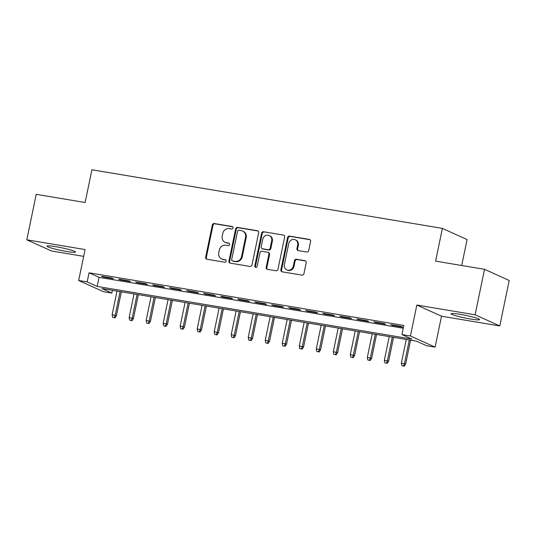<?xml version="1.0" encoding="UTF-8"?>
<svg xmlns="http://www.w3.org/2000/svg" width="536" height="536" viewBox="0 0 536 536"><rect width="100%" height="100%" fill="white"/><g stroke="black" fill="none" stroke-linecap="round" stroke-linejoin="round"><path stroke-width="0.8" d="M233.013 227.947A1.28 1.179 -65.7 0 0 232.101 226.5L214.353 223.532A1.829 1.682 -65.7 0 0 212.316 225.04L205.656 257.18A1.829 1.682 -65.7 0 0 206.963 259.25L224.705 262.211A1.28 1.179 -65.7 0 0 225.489 259.799A1.28 1.179 -65.7 0 0 225.22 259.712L222.922 259.33A5.863 5.394 -65.7 0 1 221.696 258.955A5.863 5.394 -65.7 0 1 218.762 252.724L219.318 250.044A5.863 5.394 -65.7 0 1 225.844 245.227L228.142 245.609A1.28 1.179 -65.7 0 0 228.932 243.19A1.28 1.179 -65.7 0 0 228.658 243.11L226.366 242.721A5.863 5.394 -65.7 0 1 225.133 242.352A5.863 5.394 -65.7 0 1 222.206 236.115L222.755 233.435A5.863 5.394 -65.7 0 1 229.287 228.617L231.579 228.999A1.28 1.179 -65.7 0 0 233.013 227.947M460.123 314.324A14.552 1.353 -168.3 0 0 451.071 313.721A14.552 1.353 -168.3 0 0 470.528 319.027A14.552 1.353 -168.3 0 0 479.579 319.624A14.552 1.353 -168.3 0 0 460.123 314.324M56.052 246.741A14.552 1.353 -168.3 0 0 47.007 246.145A14.552 1.353 -168.3 0 0 66.457 251.444A14.552 1.353 -168.3 0 0 75.509 252.047A14.552 1.353 -168.3 0 0 56.052 246.741M306.686 252A1.829 1.682 -65.7 0 0 308.729 250.493L310.592 241.475A1.829 1.682 -65.7 0 0 309.292 239.411L289.587 236.115A1.829 1.682 -65.7 0 0 287.551 237.622L280.891 269.762A1.829 1.682 -65.7 0 0 282.191 271.832L301.895 275.122A1.829 1.682 -65.7 0 0 303.939 273.621L306.197 262.727A1.829 1.682 -65.7 0 0 304.897 260.663L296.462 259.25A1.829 1.682 -65.7 0 0 294.418 260.757L293.299 266.158A4.898 4.509 -65.7 0 1 286.814 269.876A4.898 4.509 -65.7 0 1 284.368 264.663L288.75 243.505A4.898 4.509 -65.7 0 1 295.236 239.786A4.898 4.509 -65.7 0 1 297.681 244.999L296.951 248.523A1.829 1.682 -65.7 0 0 298.25 250.593L306.686 252M401.92 334.551L410.429 335.971L435.105 347.134L426.602 345.713L416.593 341.184L101.847 288.542L111.85 293.071L103.348 291.651L78.665 280.482L87.174 281.909L97.177 286.432L411.929 339.074L401.92 334.551L403.802 325.453L89.056 272.811L87.174 281.909M78.665 280.482L85.07 249.562L26.8 239.813L36.22 194.334L85.13 202.514L91.911 169.771L442.388 228.39L435.607 261.132L484.524 269.313L475.104 314.793L416.834 305.044L410.429 335.971M258.66 232.792A1.829 1.682 -65.7 0 0 257.36 230.728L237.649 227.431A1.829 1.682 -65.7 0 0 235.612 228.939L228.959 261.079A1.829 1.682 -65.7 0 0 230.259 263.143L249.964 266.439A1.829 1.682 -65.7 0 0 252 264.931L258.66 232.792M263.618 231.773L283.323 235.07A1.829 1.682 -65.7 0 1 284.629 237.133L277.97 269.273A1.829 1.682 -65.7 0 1 275.933 270.781L267.498 269.374A1.829 1.682 -65.7 0 1 266.198 267.303L268.898 254.272A1.829 1.682 -65.7 0 0 267.598 252.208L262.004 251.27A1.829 1.682 -65.7 0 0 259.96 252.778L257.153 266.345A1.28 1.179 -65.7 0 1 255.451 267.323A1.28 1.179 -65.7 0 1 254.814 265.957L261.581 233.281A1.829 1.682 -65.7 0 1 263.618 231.773L283.323 235.07M484.524 269.313L509.2 280.475L499.78 325.955L475.104 314.793M26.8 239.813L51.476 250.975L83.663 256.362M111.756 277.99L101.545 276.281L103.214 277.032L113.424 278.74L111.756 277.99M128.767 280.831L118.563 279.129L120.231 279.879L130.436 281.588L128.767 280.831M145.785 283.678L135.575 281.97L137.243 282.727L147.454 284.435L145.785 283.678M162.797 286.526L152.586 284.817L154.254 285.574L164.465 287.276L162.797 286.526M179.808 289.366L169.604 287.665L171.272 288.415L181.476 290.123L179.808 289.366M196.826 292.214L186.615 290.505L188.283 291.262L198.494 292.971L196.826 292.214M213.837 295.061L203.626 293.353L205.295 294.11L215.505 295.812L213.837 295.061M230.849 297.909L220.644 296.2L222.313 296.951L232.517 298.659L230.849 297.909M247.867 300.75L237.656 299.041L239.324 299.798L249.528 301.507L247.867 300.75M264.878 303.597L254.667 301.889L256.335 302.646L266.546 304.354L264.878 303.597M281.889 306.445L271.685 304.736L273.353 305.487L283.557 307.195L281.889 306.445M298.907 309.285L288.696 307.584L290.365 308.334L300.569 310.043L298.907 309.285M315.918 312.133L305.708 310.424L307.376 311.182L317.587 312.89L315.918 312.133M332.93 314.98L322.726 313.272L324.387 314.029L334.598 315.731L332.93 314.98M349.948 317.821L339.737 316.119L341.405 316.87L351.609 318.578L349.948 317.821M366.959 320.669L356.748 318.96L358.417 319.717L368.627 321.426L366.959 320.669M383.97 323.516L373.766 321.808L375.428 322.565L385.639 324.267L383.97 323.516M89.056 272.811L99.059 277.34L403.233 328.213M392.446 325.406L402.65 327.114L400.982 326.364L390.778 324.655L392.446 325.406L392.54 324.95M461.697 265.494L467.07 239.552L442.388 228.39M416.834 305.044L441.51 316.207L499.78 325.955M441.51 316.207L435.105 347.134M112.419 290.311L111.85 293.071M99.059 277.34L97.177 286.432M103.214 277.032L103.314 276.576M120.231 279.879L120.325 279.424M137.243 282.727L137.337 282.264M154.254 285.574L154.355 285.112M171.272 288.415L171.366 287.959M188.283 291.262L188.377 290.8M205.295 294.11L205.389 293.648M222.313 296.951L222.406 296.495M239.324 299.798L239.418 299.336M256.335 302.646L256.429 302.183M273.353 305.487L273.447 305.031M290.365 308.334L290.458 307.878M307.376 311.182L307.47 310.719M324.387 314.029L324.488 313.567M341.405 316.87L341.499 316.414M358.417 319.717L358.51 319.255M375.428 322.565L375.528 322.103M225.133 242.352L225.797 242.654A5.863 5.394 -65.7 0 0 227.03 243.022L226.366 242.721M229.234 243.391L227.03 243.022M221.696 258.955L222.36 259.257A5.863 5.394 -65.7 0 0 223.592 259.632L222.922 259.33M225.79 260L223.592 259.632M232.671 226.788L215.023 223.834A1.829 1.682 -65.7 0 0 212.98 225.341L206.327 257.481A1.829 1.682 -65.7 0 0 206.93 259.243M258.057 231.036A1.829 1.682 -65.7 0 0 258.024 231.029L238.319 227.733A1.829 1.682 -65.7 0 0 236.282 229.24L229.622 261.38A1.829 1.682 -65.7 0 0 230.225 263.136M238.969 230.239A1.28 1.179 -65.7 0 0 237.542 231.291L231.699 259.504A1.28 1.179 -65.7 0 0 232.611 260.952L235.029 261.354A5.863 5.394 -65.7 0 0 241.562 256.536L245.555 237.247A5.863 5.394 -65.7 0 0 242.627 231.016A5.863 5.394 -65.7 0 0 241.394 230.641L238.969 230.239M232.343 260.871L233.006 261.173A1.28 1.179 -65.7 0 0 233.281 261.253L232.611 260.952M242.627 231.016L243.29 231.318A5.863 5.394 -65.7 0 1 246.218 237.555L242.225 256.838A5.863 5.394 -65.7 0 1 235.699 261.655L233.281 261.253M267.98 252.322L268.65 252.624A1.829 1.682 -65.7 0 1 269.561 254.573L266.861 267.611A1.829 1.682 -65.7 0 0 267.464 269.367M264.288 232.075A1.829 1.682 -65.7 0 0 262.245 233.582L255.478 266.258A1.28 1.179 -65.7 0 0 255.813 267.41M271.698 240.744A4.898 4.509 -65.7 0 0 269.246 235.532A4.898 4.509 -65.7 0 0 262.761 239.25L261.22 246.707A1.829 1.682 -65.7 0 0 262.519 248.771L268.114 249.709A1.829 1.682 -65.7 0 0 270.151 248.202L271.698 240.744L272.362 241.046A4.898 4.509 -65.7 0 0 269.916 235.833L269.246 235.532M262.131 248.657L262.801 248.959A1.829 1.682 -65.7 0 0 263.189 249.073L262.519 248.771M272.362 241.046L270.821 248.503A1.829 1.682 -65.7 0 1 268.777 250.011L263.189 249.073M295.236 239.786L295.906 240.088A4.898 4.509 -65.7 0 1 298.351 245.3L297.621 248.825A1.829 1.682 -65.7 0 0 298.217 250.587M286.814 269.876L287.484 270.178A4.898 4.509 -65.7 0 0 293.969 266.459L293.299 266.158M305.594 260.972A1.829 1.682 -65.7 0 0 305.56 260.965L297.125 259.551A1.829 1.682 -65.7 0 0 295.088 261.059L293.969 266.459M309.996 239.719A1.829 1.682 -65.7 0 0 309.962 239.713L290.257 236.416A1.829 1.682 -65.7 0 0 288.214 237.924L281.561 270.064A1.829 1.682 -65.7 0 0 282.157 271.826M112.594 317.272L114.965 317.855L112.594 317.272L112.138 314.672L116.399 315.724L121.357 291.805M114.295 317.553L115.2 315.181L120.084 291.597M112.138 314.672L117.022 291.082M116.399 315.724L114.965 317.855M129.612 320.113L131.977 320.702L129.612 320.113L129.156 317.513L133.417 318.572L138.368 294.653M131.313 320.401L132.218 318.029L137.102 294.438M129.156 317.513L134.04 293.929M133.417 318.572L131.977 320.702M146.623 322.96L148.995 323.55L146.623 322.96L146.167 320.361L150.428 321.419L155.38 297.5M148.325 323.248L149.229 320.876L154.113 297.286M146.167 320.361L151.052 296.776M150.428 321.419L148.995 323.55M163.634 325.808L166.006 326.391L163.634 325.808L163.179 323.208L167.44 324.26L172.398 300.348M165.336 326.089L166.24 323.717L171.125 300.133M163.179 323.208L168.063 299.617M167.44 324.26L166.006 326.391M180.652 328.655L183.017 329.238L180.652 328.655L180.19 326.055L184.458 327.107L189.409 303.188M182.354 328.937L183.258 326.565L188.143 302.981M180.19 326.055L185.081 302.465M184.458 327.107L183.017 329.238M197.663 331.496L200.035 332.086L197.663 331.496L197.208 328.896L201.469 329.955L206.42 306.036M199.365 331.784L200.27 329.412L205.154 305.822M197.208 328.896L202.092 305.312M201.469 329.955L200.035 332.086M214.675 334.343L217.047 334.926L214.675 334.343L214.219 331.744L218.48 332.796L223.438 308.883M216.376 334.625L217.281 332.253L222.165 308.669M214.219 331.744L219.103 308.16M218.48 332.796L217.047 334.926M231.693 337.191L234.058 337.774L231.693 337.191L231.23 334.591L235.498 335.643L240.45 311.724M233.395 337.472L234.292 335.101L239.183 311.517M231.23 334.591L236.115 311.001M235.498 335.643L234.058 337.774M248.704 340.032L251.076 340.621L248.704 340.032L248.248 337.432L252.51 338.491L257.461 314.572M250.406 340.32L251.31 337.948L256.195 314.357M248.248 337.432L253.133 313.848M252.51 338.491L251.076 340.621M265.715 342.879L268.087 343.469L265.715 342.879L265.26 340.28L269.521 341.338L274.479 317.419M267.417 343.161L268.322 340.789L273.206 317.205M265.26 340.28L270.144 316.696M269.521 341.338L268.087 343.469M282.733 345.727L285.098 346.31L282.733 345.727L282.271 343.127L286.539 344.179L291.49 320.26M284.435 346.008L285.333 343.636L290.217 320.052M282.271 343.127L287.155 319.536M286.539 344.179L285.098 346.31M299.745 348.567L302.11 349.157L299.745 348.567L299.289 345.968L303.55 347.027L308.502 323.108M301.446 348.856L302.351 346.484L307.235 322.893M299.289 345.968L304.173 322.384M303.55 347.027L302.11 349.157M316.756 351.415L319.128 352.005L316.756 351.415L316.3 348.815L320.562 349.874L325.52 325.955M318.458 351.703L319.362 349.331L324.247 325.741M316.3 348.815L321.185 325.231M320.562 349.874L319.128 352.005M333.774 354.263L336.139 354.845L333.774 354.263L333.312 351.663L337.58 352.715L342.531 328.803M335.476 354.544L336.374 352.172L341.258 328.588M333.312 351.663L338.196 328.072M337.58 352.715L336.139 354.845M350.785 357.11L353.15 357.693L350.785 357.11L350.33 354.51L354.591 355.562L359.542 331.643M352.487 357.391L353.392 355.02L358.276 331.436M350.33 354.51L355.214 330.92M354.591 355.562L353.15 357.693M367.797 359.951L370.168 360.54L367.797 359.951L367.341 357.351L371.602 358.41L376.553 334.491M369.498 360.239L370.403 357.867L375.287 334.276M367.341 357.351L372.225 333.767M371.602 358.41L370.168 360.54M384.815 362.798L387.18 363.381L384.815 362.798L384.352 360.199L388.62 361.251L393.571 337.338M386.51 363.08L387.414 360.708L392.298 337.124M384.352 360.199L389.237 336.615M388.62 361.251L387.18 363.381M401.826 365.646L404.191 366.229L401.826 365.646L401.37 363.046L405.631 364.098L410.583 340.179M403.528 365.927L404.432 363.555L409.316 339.971M401.37 363.046L406.255 339.456M405.631 364.098L404.191 366.229M232.611 226.735L232.101 226.5M225.73 259.947L225.22 259.712M229.167 243.337L228.658 243.11M206.327 257.481L205.656 257.18M212.98 225.341L212.316 225.04M215.023 223.834L214.353 223.532M229.622 261.38L228.959 261.079M236.282 229.24L235.612 228.939M238.319 227.733L237.649 227.431M258.024 231.029L257.36 230.728M235.699 261.655L235.029 261.354M242.225 256.838L241.562 256.536M246.218 237.555L245.555 237.247M266.861 267.611L266.198 267.303M269.561 254.573L268.898 254.272M255.478 266.258L254.814 265.957M262.245 233.582L261.581 233.281M268.777 250.011L268.114 249.709M270.821 248.503L270.151 248.202M297.621 248.825L296.951 248.523M298.351 245.3L297.681 244.999M295.088 261.059L294.418 260.757M297.125 259.551L296.462 259.25M305.56 260.965L304.897 260.663M281.561 270.064L280.891 269.762M288.214 237.924L287.551 237.622M290.257 236.416L289.587 236.115M309.962 239.713L309.292 239.411"/></g></svg>
